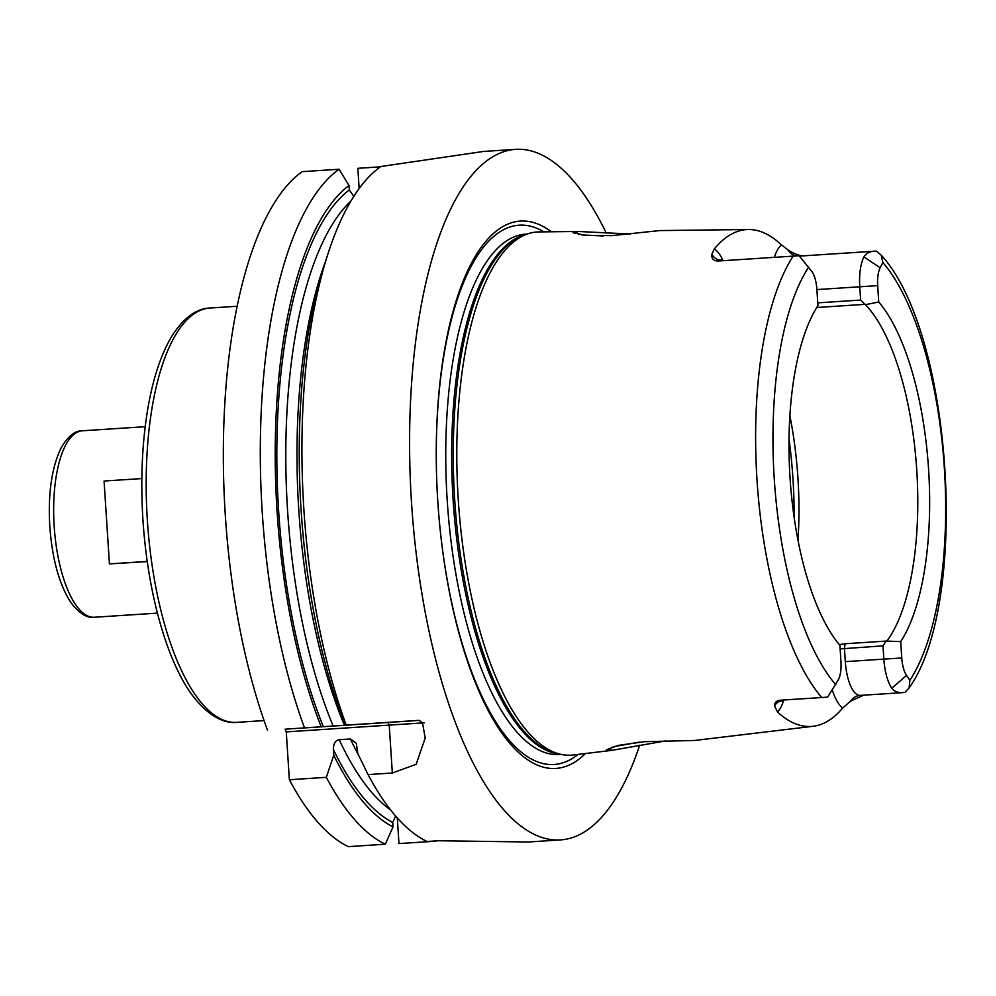 <?xml version="1.0" encoding="UTF-8"?>
<svg xmlns="http://www.w3.org/2000/svg" width="996" height="996" viewBox="0 0 996 996"><rect width="100%" height="100%" fill="white"/><g stroke="black" fill="none" stroke-linecap="round" stroke-linejoin="round"><path stroke-width="1.49" d="M665.988 740.837L611.855 750.362L573.136 754.993A262.147 96.077 -93.7 0 1 561.022 754.37A262.147 96.077 -93.7 0 1 458.247 499.357A262.147 96.077 -93.7 0 1 527.021 234.122A262.147 96.077 -93.7 0 1 538.948 231.919L577.842 231.47L630.605 234.023M845.305 661.643L883.85 659.115L882.991 645.844L886.104 641.075L845.118 643.752L844.446 648.359L845.305 661.643A34.599 12.687 86.3 0 0 860.195 695.407L903.459 692.581C898.193 692.979 894.321 691.535 891.818 688.224L906.547 675.437L909.871 680.268L909.136 687.887L904.816 692.494M863.607 695.196L850.547 701.172L842.666 708.069A249.137 91.308 -93.7 0 1 813.122 726.283A249.137 91.308 -93.7 0 1 777.503 711.991L774.539 705.753C774.651 702.292 776.731 700.437 780.777 700.188L827.639 697.138L838.458 679.533A20.754 7.607 -93.7 0 0 840.96 661.643L839.902 645.271A189.377 69.409 -93.7 0 1 790.04 477.806A189.377 69.409 -93.7 0 1 817.94 305.66L816.882 289.288A20.754 7.607 86.3 0 0 812.101 271.833L799.103 255.735L793.152 256.121A246.336 90.287 86.3 0 0 756.997 479.86A246.336 90.287 -93.7 0 0 821.7 697.524L780.777 700.188M611.855 750.362L606.477 749.702L618.528 745.357L644.611 741.671L694.399 740.489L813.122 726.283M821.7 697.524L827.639 697.138M827.452 697.15L784.226 699.976A34.599 12.687 86.3 0 0 784.226 699.976A34.599 12.687 86.3 0 0 784.238 699.976A13.844 12.873 86.6 0 0 774.539 705.753M874.799 251.179L799.527 256.109A34.599 12.687 86.3 0 0 799.502 256.109L876.281 251.092L881.186 255.15L882.867 262.546L880.178 267.737A20.754 7.607 -93.7 0 0 877.688 285.628L878.746 302A189.377 69.409 -93.7 0 1 928.596 469.465A189.377 69.409 -93.7 0 1 900.708 641.611L901.766 657.983A20.754 7.607 86.3 0 0 906.547 675.437M817.753 302.859L860.631 300.057L865.424 304.676L878.746 302M860.631 300.057L859.772 286.773A34.599 12.687 86.3 0 1 863.93 256.943C865.985 253.358 869.645 251.44 874.911 251.179M900.708 641.611L886.104 641.075M865.424 304.676A183.376 67.205 86.3 0 1 916.768 470.224A183.376 67.205 -93.7 0 1 887.15 640.652M840.138 648.931L882.991 645.844M901.766 657.983L883.85 659.115A34.599 12.687 86.3 0 0 891.818 688.224M864.329 304.39L816.77 307.49M797.983 540.093A183.376 67.205 -93.7 0 0 797.933 477.993A183.376 67.205 86.3 0 0 789.853 415.718M718.676 260.977L793.152 256.121M718.739 260.964C713.771 261.251 711.468 259.035 711.841 254.329L714.294 248.963A250.88 91.943 -93.7 0 1 748.407 229.516A250.88 91.943 -93.7 0 1 781.474 244.916L787.848 249.747C794.497 254.08 799.987 256.096 804.32 255.81M748.407 229.516L659.726 230.574L611.793 235.641L585.461 235.38L573.024 232.715L577.842 231.47M551.348 231.782A274.249 100.509 86.3 0 0 437.754 500.677A274.249 100.509 86.3 0 0 437.817 501.698A274.249 100.509 86.3 0 0 585.449 753.511M639.681 745.182A345.998 126.803 -93.7 0 1 560.648 839.889A345.998 126.803 -93.7 0 1 411.497 502.258A345.998 126.803 86.3 0 1 515.517 149.363L483.396 151.467L380.821 166.519A345.998 126.803 -93.7 0 0 327.622 254.889A345.998 126.803 -93.7 0 0 303.867 509.292A345.998 126.803 -93.7 0 0 346.222 725.113L419.142 720.345L422.516 722.897L425.217 737.999L416.154 764.293L392.337 773.021L368.047 774.602L357.838 753.686L356.294 743.29L350.43 738.957L339.188 739.692C335.366 740.389 333.436 743.651 333.374 749.49L333.747 755.254A329.552 120.777 86.3 0 0 393.022 826.867L392.735 822.472L395.649 816.06M606.253 233.076A345.998 126.803 86.3 0 0 515.517 149.363M560.648 839.889L528.527 841.994L438.277 840.749L427.01 841.495A345.998 126.803 -93.7 0 1 368.047 774.602M424.234 722.81L286.263 731.898L285.068 729.197L388.054 722.461L389.237 725.163L392.337 773.021M419.204 720.394L388.054 722.461M353.829 196.312L349.285 189.95L348.998 185.53A329.552 120.777 86.3 0 0 321.185 726.781L285.068 729.197M289.363 779.744L326.315 777.328A345.998 126.803 -93.7 0 0 385.29 844.222L348.326 846.637A345.998 126.803 -93.7 0 1 289.363 779.744L286.263 731.898M436.36 840.873A345.998 126.803 -93.7 0 1 435.912 841.172L398.96 843.587L397.304 817.928M380.385 166.842L357.838 168.312L359.145 188.555M267.526 730.255A345.998 126.803 -93.7 0 1 302.137 171.661L339.101 169.245A345.998 126.803 -93.7 0 0 304.49 727.839M348.251 725.038L346.222 725.113M325.717 260.84A318.322 116.669 86.3 0 0 344.417 725.3L323.302 726.657A325.244 119.196 -93.7 0 1 349.285 189.95M321.185 726.781L323.302 726.657M348.998 185.53L339.101 169.245M345.276 725.213A329.552 120.777 -93.7 0 1 323.688 267.202L327.622 254.889M385.29 844.222L393.022 826.867M326.315 777.328L333.747 755.254M147.221 561.582L109.436 563.898L104.07 481.031L141.843 478.566M147.196 561.433L109.436 563.898M581.291 234.894L603.265 235.965M639.37 742.12L613.511 746.664M839.342 644.611L845.118 643.752M909.871 680.268A232.516 85.22 86.3 0 0 944.382 468.506A232.516 85.22 86.3 0 0 882.867 262.546M808.764 267.003A232.516 85.22 86.3 0 0 774.253 478.752A232.516 85.22 86.3 0 0 835.781 684.725M877.688 285.628L816.894 289.575M903.459 692.581L860.195 695.407A13.844 12.873 -93.4 0 0 850.547 701.172M832.419 690.402A48.443 17.754 86.3 0 0 842.666 708.069M880.178 267.737L863.93 256.943M787.848 249.747A13.844 12.873 -93.4 0 0 796.451 255.91M781.474 244.916A48.443 17.754 86.3 0 0 774.378 257.341M723.046 260.691A48.443 17.754 86.3 0 0 714.294 248.963M722.772 260.703A13.844 12.873 86.6 0 1 711.841 254.329M527.021 234.122L523.161 235.517A261.002 95.653 86.3 0 0 454.686 499.594A261.002 95.653 86.3 0 0 557.013 753.486L561.022 754.37M525.577 234.645A260.765 95.566 86.3 0 0 453.105 499.693A260.765 95.566 86.3 0 0 559.528 754.034M527.295 234.023L525.577 234.135A260.765 95.566 86.3 0 0 447.192 500.079A260.765 95.566 86.3 0 0 559.59 754.545L561.308 754.433M543.965 231.869A270.215 99.04 86.3 0 0 437.754 500.677L437.817 501.685A270.215 99.04 86.3 0 0 578.128 754.395M350.43 738.957A318.322 116.669 86.3 0 0 358.61 755.292M350.878 201.105A318.322 116.669 86.3 0 0 333.162 726.034M339.188 739.692A318.322 116.669 86.3 0 0 390.681 810.022M392.735 822.472A325.244 119.196 -93.7 0 1 333.374 749.49M236.811 722.361C227.25 723.457 211.936 719.486 194.892 698.495C169.967 668.204 148.242 600.314 142.951 520.074C140.436 479.948 142.079 442.697 147.881 408.335C153.048 378.418 160.966 354.489 171.636 336.573C185.468 314.35 199.885 308.25 209.733 308.05A207.604 76.082 86.3 0 0 147.321 519.775A207.604 76.082 86.3 0 0 236.811 722.361L264.077 720.581M94.446 617.246C87.374 618.404 79.705 613.773 71.438 603.352C59.486 585.411 52.278 559.752 49.8 526.374C47.908 493.643 51.692 467.423 61.179 447.739C68.027 436.223 75.049 430.571 82.257 430.807A93.425 34.238 86.3 0 0 54.17 526.087A93.425 34.238 86.3 0 0 94.446 617.246L157.38 613.125M575.912 231.545L578.913 234.508M609.477 750.586L612.204 747.062M794.123 517.235A212.783 77.987 -93.7 0 0 792.928 478.379A212.783 77.987 86.3 0 0 789.006 438.887M777.503 711.991A48.443 17.754 86.3 0 0 783.765 700.026M909.136 687.887C970.104 602.841 952.587 332.166 881.186 255.15M723.47 260.691L719.747 259.807M437.754 500.677L437.817 501.685M236.998 306.27L209.733 308.05M145.192 426.686L82.257 430.807M780.603 701.333L784.226 699.976"/></g></svg>
